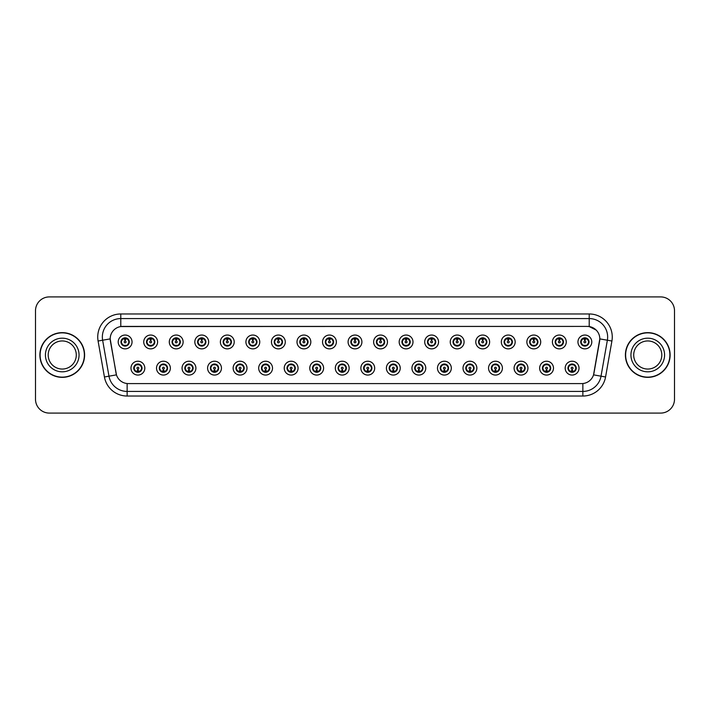<?xml version="1.0" encoding="UTF-8"?>
<svg xmlns="http://www.w3.org/2000/svg" width="710" height="710" viewBox="0 0 710 710"><rect width="100%" height="100%" fill="white"/><g stroke="black" fill="none" stroke-linecap="round" stroke-linejoin="round"><path stroke-width="1.06" d="M170.356 368.144A6.914 6.914 0 0 1 163.442 375.058A6.914 6.914 0 0 1 156.519 368.144A6.914 6.914 0 0 1 163.442 361.221A6.914 6.914 0 0 1 170.356 368.144M159.288 368.144A4.153 4.153 0 0 0 163.442 372.288A4.153 4.153 0 0 0 167.587 368.144A4.153 4.153 0 0 0 163.442 363.99A4.153 4.153 0 0 0 159.288 368.144L160.895 370.815A3.692 3.692 0 0 1 160.895 365.464L159.288 368.144M195.898 368.144A6.914 6.914 0 0 1 188.984 375.058A6.914 6.914 0 0 1 182.062 368.144A6.914 6.914 0 0 1 188.984 361.221A6.914 6.914 0 0 1 195.898 368.144M184.831 368.144A4.153 4.153 0 0 0 188.984 372.288A4.153 4.153 0 0 0 193.129 368.144A4.153 4.153 0 0 0 188.984 363.99A4.153 4.153 0 0 0 184.831 368.144L186.437 370.815A3.692 3.692 0 0 1 186.437 365.464L184.866 368.144M221.44 368.144A6.914 6.914 0 0 1 214.518 375.058A6.914 6.914 0 0 1 207.604 368.144A6.914 6.914 0 0 1 214.518 361.221A6.914 6.914 0 0 1 221.44 368.144M210.373 368.144A4.153 4.153 0 0 0 214.518 372.288A4.153 4.153 0 0 0 218.671 368.144A4.153 4.153 0 0 0 214.518 363.99A4.153 4.153 0 0 0 210.373 368.144L211.979 370.815A3.692 3.692 0 0 1 211.979 365.464L210.409 368.144M246.982 368.144A6.914 6.914 0 0 1 240.06 375.058A6.914 6.914 0 0 1 233.146 368.144A6.914 6.914 0 0 1 240.06 361.221A6.914 6.914 0 0 1 246.982 368.144M235.915 368.144A4.153 4.153 0 0 0 240.06 372.288A4.153 4.153 0 0 0 244.213 368.144A4.153 4.153 0 0 0 240.06 363.99A4.153 4.153 0 0 0 235.915 368.144L237.522 370.815A3.692 3.692 0 0 1 237.522 365.464L235.951 368.144M272.516 368.144A6.914 6.914 0 0 1 265.602 375.058A6.914 6.914 0 0 1 258.688 368.144A6.914 6.914 0 0 1 265.602 361.221A6.914 6.914 0 0 1 272.516 368.144M261.457 368.144A4.153 4.153 0 0 0 265.602 372.288A4.153 4.153 0 0 0 269.756 368.144A4.153 4.153 0 0 0 265.602 363.99A4.153 4.153 0 0 0 261.457 368.144L263.064 370.815A3.692 3.692 0 0 1 263.064 365.464L261.493 368.144M298.058 368.144A6.914 6.914 0 0 1 291.144 375.058A6.914 6.914 0 0 1 284.231 368.144A6.914 6.914 0 0 1 291.144 361.221A6.914 6.914 0 0 1 298.058 368.144M287 368.144A4.153 4.153 0 0 0 291.144 372.288A4.153 4.153 0 0 0 295.298 368.144A4.153 4.153 0 0 0 291.144 363.99A4.153 4.153 0 0 0 287 368.144L288.606 370.815A3.692 3.692 0 0 1 288.606 365.464L287 368.144M323.6 368.144A6.914 6.914 0 0 1 316.687 375.058A6.914 6.914 0 0 1 309.773 368.144A6.914 6.914 0 0 1 316.687 361.221A6.914 6.914 0 0 1 323.6 368.144M312.542 368.144A4.153 4.153 0 0 0 316.687 372.288A4.153 4.153 0 0 0 320.84 368.144A4.153 4.153 0 0 0 316.687 363.99A4.153 4.153 0 0 0 312.542 368.144L314.148 370.815A3.692 3.692 0 0 1 314.148 365.464L312.577 368.144M349.142 368.144A6.914 6.914 0 0 1 342.229 375.058A6.914 6.914 0 0 1 335.315 368.144A6.914 6.914 0 0 1 342.229 361.221A6.914 6.914 0 0 1 349.142 368.144M338.084 368.144A4.153 4.153 0 0 0 342.229 372.288A4.153 4.153 0 0 0 346.382 368.144A4.153 4.153 0 0 0 342.229 363.99A4.153 4.153 0 0 0 338.084 368.144L339.691 370.815A3.692 3.692 0 0 1 339.691 365.464L338.12 368.144M374.685 368.144A6.914 6.914 0 0 1 367.771 375.058A6.914 6.914 0 0 1 360.858 368.144A6.914 6.914 0 0 1 367.771 361.221A6.914 6.914 0 0 1 374.685 368.144M363.618 368.144A4.153 4.153 0 0 0 367.771 372.288A4.153 4.153 0 0 0 371.916 368.144A4.153 4.153 0 0 0 367.771 363.99A4.153 4.153 0 0 0 363.618 368.144L365.233 370.815A3.692 3.692 0 0 1 365.233 365.464L363.662 368.144M400.227 368.144A6.914 6.914 0 0 1 393.313 375.058A6.914 6.914 0 0 1 386.4 368.144A6.914 6.914 0 0 1 393.313 361.221A6.914 6.914 0 0 1 400.227 368.144M389.16 368.144A4.153 4.153 0 0 0 393.313 372.288A4.153 4.153 0 0 0 397.458 368.144A4.153 4.153 0 0 0 393.313 363.99A4.153 4.153 0 0 0 389.16 368.144L390.775 370.815A3.692 3.692 0 0 1 390.775 365.464L389.204 368.144M425.769 368.144A6.914 6.914 0 0 1 418.856 375.058A6.914 6.914 0 0 1 411.942 368.144A6.914 6.914 0 0 1 418.856 361.221A6.914 6.914 0 0 1 425.769 368.144M414.702 368.144A4.153 4.153 0 0 0 418.856 372.288A4.153 4.153 0 0 0 423 368.144A4.153 4.153 0 0 0 418.856 363.99A4.153 4.153 0 0 0 414.702 368.144L416.317 370.815A3.692 3.692 0 0 1 416.317 365.464L414.746 368.144M451.311 368.144A6.914 6.914 0 0 1 444.398 375.058A6.914 6.914 0 0 1 437.484 368.144A6.914 6.914 0 0 1 444.398 361.221A6.914 6.914 0 0 1 451.311 368.144M440.244 368.144A4.153 4.153 0 0 0 444.398 372.288A4.153 4.153 0 0 0 448.542 368.144A4.153 4.153 0 0 0 444.398 363.99A4.153 4.153 0 0 0 440.244 368.144L441.86 370.815A3.692 3.692 0 0 1 441.86 365.464L440.289 368.144M476.854 368.144A6.914 6.914 0 0 1 469.94 375.058A6.914 6.914 0 0 1 463.018 368.144A6.914 6.914 0 0 1 469.94 361.221A6.914 6.914 0 0 1 476.854 368.144M465.787 368.144A4.153 4.153 0 0 0 469.94 372.288A4.153 4.153 0 0 0 474.085 368.144A4.153 4.153 0 0 0 469.94 363.99A4.153 4.153 0 0 0 465.787 368.144L467.402 370.815A3.692 3.692 0 0 1 467.402 365.464L465.787 368.144M502.396 368.144A6.914 6.914 0 0 1 495.482 375.058A6.914 6.914 0 0 1 488.56 368.144A6.914 6.914 0 0 1 495.482 361.221A6.914 6.914 0 0 1 502.396 368.144M491.329 368.144A4.153 4.153 0 0 0 495.482 372.288A4.153 4.153 0 0 0 499.627 368.144A4.153 4.153 0 0 0 495.482 363.99A4.153 4.153 0 0 0 491.329 368.144L492.935 370.815A3.692 3.692 0 0 1 492.935 365.464L491.364 368.144M527.938 368.144A6.914 6.914 0 0 1 521.016 375.058A6.914 6.914 0 0 1 514.102 368.144A6.914 6.914 0 0 1 521.016 361.221A6.914 6.914 0 0 1 527.938 368.144M516.871 368.144A4.153 4.153 0 0 0 521.016 372.288A4.153 4.153 0 0 0 525.169 368.144A4.153 4.153 0 0 0 521.016 363.99A4.153 4.153 0 0 0 516.871 368.144L518.477 370.815A3.692 3.692 0 0 1 518.477 365.464L516.907 368.144M553.481 368.144A6.914 6.914 0 0 1 546.558 375.058A6.914 6.914 0 0 1 539.644 368.144A6.914 6.914 0 0 1 546.558 361.221A6.914 6.914 0 0 1 553.481 368.144M542.413 368.144A4.153 4.153 0 0 0 546.558 372.288A4.153 4.153 0 0 0 550.712 368.144A4.153 4.153 0 0 0 546.558 363.99A4.153 4.153 0 0 0 542.413 368.144L544.02 370.815A3.692 3.692 0 0 1 544.02 365.464L542.449 368.144M579.023 368.144A6.914 6.914 0 0 1 572.1 375.058A6.914 6.914 0 0 1 565.187 368.144A6.914 6.914 0 0 1 572.1 361.221A6.914 6.914 0 0 1 579.023 368.144M567.956 368.144A4.153 4.153 0 0 0 572.1 372.288A4.153 4.153 0 0 0 576.254 368.144A4.153 4.153 0 0 0 572.1 363.99A4.153 4.153 0 0 0 567.956 368.144L569.562 370.815A3.692 3.692 0 0 1 569.562 365.464L567.991 368.144M144.813 368.144A6.914 6.914 0 0 1 137.9 375.058A6.914 6.914 0 0 1 130.977 368.144A6.914 6.914 0 0 1 137.9 361.221A6.914 6.914 0 0 1 144.813 368.144M133.746 368.144A4.153 4.153 0 0 0 137.9 372.288A4.153 4.153 0 0 0 142.044 368.144A4.153 4.153 0 0 0 137.9 363.99A4.153 4.153 0 0 0 133.746 368.144L135.362 370.815A3.692 3.692 0 0 1 135.362 365.464L133.782 368.144M157.584 341.954A6.914 6.914 0 0 1 150.671 348.867A6.914 6.914 0 0 1 143.748 341.954A6.914 6.914 0 0 1 150.671 335.04A6.914 6.914 0 0 1 157.584 341.954M146.517 341.954A4.153 4.153 0 0 0 150.671 346.098A4.153 4.153 0 0 0 154.815 341.954A4.153 4.153 0 0 0 150.671 337.8A4.153 4.153 0 0 0 146.517 341.954L148.124 344.625A3.692 3.692 0 0 1 148.133 339.273L146.553 341.963M183.127 341.954A6.914 6.914 0 0 1 176.213 348.867A6.914 6.914 0 0 1 169.291 341.954A6.914 6.914 0 0 1 176.213 335.04A6.914 6.914 0 0 1 183.127 341.954M172.06 341.954A4.153 4.153 0 0 0 176.213 346.098A4.153 4.153 0 0 0 180.358 341.954A4.153 4.153 0 0 0 176.213 337.8A4.153 4.153 0 0 0 172.06 341.954L173.666 344.625A3.692 3.692 0 0 1 173.675 339.273L172.095 341.963M208.669 341.954A6.914 6.914 0 0 1 201.746 348.867A6.914 6.914 0 0 1 194.833 341.954A6.914 6.914 0 0 1 201.746 335.04A6.914 6.914 0 0 1 208.669 341.954M197.602 341.954A4.153 4.153 0 0 0 201.746 346.098A4.153 4.153 0 0 0 205.9 341.954A4.153 4.153 0 0 0 201.746 337.8A4.153 4.153 0 0 0 197.602 341.954L199.208 344.625A3.692 3.692 0 0 1 199.217 339.273L197.637 341.963M234.211 341.954A6.914 6.914 0 0 1 227.289 348.867A6.914 6.914 0 0 1 220.375 341.954A6.914 6.914 0 0 1 227.289 335.04A6.914 6.914 0 0 1 234.211 341.954M223.144 341.954A4.153 4.153 0 0 0 227.289 346.098A4.153 4.153 0 0 0 231.442 341.954A4.153 4.153 0 0 0 227.289 337.8A4.153 4.153 0 0 0 223.144 341.954L224.75 344.625A3.692 3.692 0 0 1 224.759 339.273L223.18 341.963M259.753 341.954A6.914 6.914 0 0 1 252.831 348.867A6.914 6.914 0 0 1 245.917 341.954A6.914 6.914 0 0 1 252.831 335.04A6.914 6.914 0 0 1 259.753 341.954M248.686 341.954A4.153 4.153 0 0 0 252.831 346.098A4.153 4.153 0 0 0 256.984 341.954A4.153 4.153 0 0 0 252.831 337.8A4.153 4.153 0 0 0 248.686 341.954L250.293 344.625A3.692 3.692 0 0 1 250.302 339.273A3.692 3.692 0 0 0 249.148 341.954M285.287 341.954A6.914 6.914 0 0 1 278.373 348.867A6.914 6.914 0 0 1 271.46 341.954A6.914 6.914 0 0 1 278.373 335.04A6.914 6.914 0 0 1 285.287 341.954M274.229 341.954A4.153 4.153 0 0 0 278.373 346.098A4.153 4.153 0 0 0 282.527 341.954A4.153 4.153 0 0 0 278.373 337.8A4.153 4.153 0 0 0 274.229 341.954L275.835 344.625A3.692 3.692 0 0 1 275.844 339.273L274.264 341.963M310.829 341.954A6.914 6.914 0 0 1 303.916 348.867A6.914 6.914 0 0 1 297.002 341.954A6.914 6.914 0 0 1 303.916 335.04A6.914 6.914 0 0 1 310.829 341.954M299.771 341.954A4.153 4.153 0 0 0 303.916 346.098A4.153 4.153 0 0 0 308.069 341.954A4.153 4.153 0 0 0 303.916 337.8A4.153 4.153 0 0 0 299.771 341.954L301.377 344.625A3.692 3.692 0 0 1 301.386 339.273L299.806 341.963M336.371 341.954A6.914 6.914 0 0 1 329.458 348.867A6.914 6.914 0 0 1 322.544 341.954A6.914 6.914 0 0 1 329.458 335.04A6.914 6.914 0 0 1 336.371 341.954M325.313 341.954A4.153 4.153 0 0 0 329.458 346.098A4.153 4.153 0 0 0 333.611 341.954A4.153 4.153 0 0 0 329.458 337.8A4.153 4.153 0 0 0 325.313 341.954L326.919 344.625A3.692 3.692 0 0 1 326.928 339.273L325.349 341.963M361.914 341.954A6.914 6.914 0 0 1 355 348.867A6.914 6.914 0 0 1 348.086 341.954A6.914 6.914 0 0 1 355 335.04A6.914 6.914 0 0 1 361.914 341.954M350.846 341.954A4.153 4.153 0 0 0 355 346.098A4.153 4.153 0 0 0 359.154 341.954A4.153 4.153 0 0 0 355 337.8A4.153 4.153 0 0 0 350.846 341.954L352.462 344.625A3.692 3.692 0 0 1 352.462 339.273L350.891 341.963M387.456 341.954A6.914 6.914 0 0 1 380.542 348.867A6.914 6.914 0 0 1 373.629 341.954A6.914 6.914 0 0 1 380.542 335.04A6.914 6.914 0 0 1 387.456 341.954M376.389 341.954A4.153 4.153 0 0 0 380.542 346.098A4.153 4.153 0 0 0 384.687 341.954A4.153 4.153 0 0 0 380.542 337.8A4.153 4.153 0 0 0 376.389 341.954L378.004 344.625A3.692 3.692 0 0 1 378.004 339.273L376.433 341.963M412.998 341.954A6.914 6.914 0 0 1 406.084 348.867A6.914 6.914 0 0 1 399.171 341.954A6.914 6.914 0 0 1 406.084 335.04A6.914 6.914 0 0 1 412.998 341.954M401.931 341.954A4.153 4.153 0 0 0 406.084 346.098A4.153 4.153 0 0 0 410.229 341.954A4.153 4.153 0 0 0 406.084 337.8A4.153 4.153 0 0 0 401.931 341.954L403.546 344.625A3.692 3.692 0 0 1 403.546 339.273L401.975 341.963M438.54 341.954A6.914 6.914 0 0 1 431.627 348.867A6.914 6.914 0 0 1 424.713 341.954A6.914 6.914 0 0 1 431.627 335.04A6.914 6.914 0 0 1 438.54 341.954M427.473 341.954A4.153 4.153 0 0 0 431.627 346.098A4.153 4.153 0 0 0 435.771 341.954A4.153 4.153 0 0 0 431.627 337.8A4.153 4.153 0 0 0 427.473 341.954L429.089 344.625A3.692 3.692 0 0 1 429.089 339.273L427.518 341.963M464.083 341.954A6.914 6.914 0 0 1 457.169 348.867A6.914 6.914 0 0 1 450.246 341.954A6.914 6.914 0 0 1 457.169 335.04A6.914 6.914 0 0 1 464.083 341.954M453.015 341.954A4.153 4.153 0 0 0 457.169 346.098A4.153 4.153 0 0 0 461.314 341.954A4.153 4.153 0 0 0 457.169 337.8A4.153 4.153 0 0 0 453.015 341.954L454.631 344.625A3.692 3.692 0 0 1 454.631 339.273L453.051 341.963M489.625 341.954A6.914 6.914 0 0 1 482.711 348.867A6.914 6.914 0 0 1 475.789 341.954A6.914 6.914 0 0 1 482.711 335.04A6.914 6.914 0 0 1 489.625 341.954M478.558 341.954A4.153 4.153 0 0 0 482.711 346.098A4.153 4.153 0 0 0 486.856 341.954A4.153 4.153 0 0 0 482.711 337.8A4.153 4.153 0 0 0 478.558 341.954L480.164 344.625A3.692 3.692 0 0 1 480.173 339.273L478.593 341.963M515.167 341.954A6.914 6.914 0 0 1 508.253 348.867A6.914 6.914 0 0 1 501.331 341.954A6.914 6.914 0 0 1 508.253 335.04A6.914 6.914 0 0 1 515.167 341.954M504.1 341.954A4.153 4.153 0 0 0 508.253 346.098A4.153 4.153 0 0 0 512.398 341.954A4.153 4.153 0 0 0 508.253 337.8A4.153 4.153 0 0 0 504.1 341.954L505.706 344.625A3.692 3.692 0 0 1 505.715 339.273L504.135 341.963M540.709 341.954A6.914 6.914 0 0 1 533.787 348.867A6.914 6.914 0 0 1 526.873 341.954A6.914 6.914 0 0 1 533.787 335.04A6.914 6.914 0 0 1 540.709 341.954M529.642 341.954A4.153 4.153 0 0 0 533.787 346.098A4.153 4.153 0 0 0 537.94 341.954A4.153 4.153 0 0 0 533.787 337.8A4.153 4.153 0 0 0 529.642 341.954L531.249 344.625A3.692 3.692 0 0 1 531.258 339.273L529.678 341.963M566.252 341.954A6.914 6.914 0 0 1 559.329 348.867A6.914 6.914 0 0 1 552.416 341.954A6.914 6.914 0 0 1 559.329 335.04A6.914 6.914 0 0 1 566.252 341.954M555.184 341.954A4.153 4.153 0 0 0 559.329 346.098A4.153 4.153 0 0 0 563.483 341.954A4.153 4.153 0 0 0 559.329 337.8A4.153 4.153 0 0 0 555.184 341.954L556.791 344.625A3.692 3.692 0 0 1 556.8 339.273A3.692 3.692 0 0 0 555.646 341.954M591.794 341.954A6.914 6.914 0 0 1 584.871 348.867A6.914 6.914 0 0 1 577.958 341.954A6.914 6.914 0 0 1 584.871 335.04A6.914 6.914 0 0 1 591.794 341.954M580.727 341.954A4.153 4.153 0 0 0 584.871 346.098A4.153 4.153 0 0 0 589.025 341.954A4.153 4.153 0 0 0 584.871 337.8A4.153 4.153 0 0 0 580.727 341.954L582.333 344.625A3.692 3.692 0 0 1 582.342 339.273L580.762 341.963M132.042 341.954A6.914 6.914 0 0 1 125.129 348.867A6.914 6.914 0 0 1 118.206 341.954A6.914 6.914 0 0 1 125.129 335.04A6.914 6.914 0 0 1 132.042 341.954M120.975 341.954A4.153 4.153 0 0 0 125.129 346.098A4.153 4.153 0 0 0 129.273 341.954A4.153 4.153 0 0 0 125.129 337.8A4.153 4.153 0 0 0 120.975 341.954L122.59 344.625A3.692 3.692 0 0 1 122.59 339.273L121.011 341.963M104.432 376.983L98.086 341.022A23.048 23.048 0 0 1 120.789 313.971L589.211 313.971A23.048 23.048 0 0 1 611.913 341.022L605.568 376.983A23.048 23.048 0 0 1 582.866 396.029L127.134 396.029A23.048 23.048 0 0 1 104.432 376.983L116.449 374.862L110.378 341.022A12.452 12.452 0 0 1 122.635 326.414L587.365 326.414A12.452 12.452 0 0 1 599.622 341.022L593.933 373.3A12.452 12.452 0 0 1 581.676 383.586L128.324 383.586A12.452 12.452 0 0 1 116.067 373.3L110.192 338.892L102.63 340.223A18.442 18.442 0 0 1 120.789 318.577L589.211 318.577A18.442 18.442 0 0 1 607.37 340.223L601.024 376.185A18.442 18.442 0 0 1 582.866 391.423L127.134 391.423A18.442 18.442 0 0 1 108.976 376.185L102.63 340.223A18.442 18.442 0 0 1 102.346 337.019M39.884 355A22.356 22.356 0 0 0 62.24 377.356A22.356 22.356 0 0 0 84.596 355A22.356 22.356 0 0 0 62.24 332.644A22.356 22.356 0 0 0 39.884 355M625.403 355A22.356 22.356 0 0 0 647.76 377.356A22.356 22.356 0 0 0 670.116 355A22.356 22.356 0 0 0 647.76 332.644A22.356 22.356 0 0 0 625.403 355M120.789 313.971L120.789 326.556L587.365 326.414L589.211 326.556L596.16 330.061L589.211 326.556L589.211 313.971M110.192 338.865L110.325 337.019M581.676 383.586L128.324 383.586M611.913 341.022L599.808 338.892L593.551 374.862L605.568 376.983M674.5 310.74A13.827 13.827 0 0 0 660.673 296.913L49.327 296.913A13.827 13.827 0 0 0 35.5 310.74L35.5 399.26A13.827 13.827 0 0 0 49.327 413.087L660.673 413.087A13.827 13.827 0 0 0 674.5 399.26L674.5 310.74L674.5 399.26M35.5 310.74L35.5 399.26M660.673 296.913L49.327 296.913M49.327 413.087L660.673 413.087M124.703 339.131L125.084 341.031A0.923 0.923 180 0 0 124.206 341.971A0.923 0.923 180 0 0 125.129 342.877A0.923 0.923 180 0 0 126.043 341.971A0.923 0.923 180 0 0 125.164 341.031L125.555 339.131M127.134 338.856L125.244 339.282M128.812 341.954A3.692 3.692 0 0 1 127.667 344.625L129.238 341.954L127.667 339.273A3.692 3.692 0 0 1 128.812 341.954M123.584 338.599L124.951 337.924M125.288 338.271L126.664 338.599M125.839 337.862L125.519 338.288L125.723 337.845L125.519 338.288L127.667 339.273C129.184 341.066 129.184 342.85 127.667 344.625L126.282 345.939M125.839 346.036L126.096 345.513M125.643 345.601L125.723 346.063L125.643 345.601M126.664 345.3L123.584 345.3M124.41 346.036L124.738 345.619L123.966 345.939M124.41 337.862L124.605 338.297L122.59 339.273C121.073 341.057 121.073 342.841 122.59 344.625L124.161 345.513M124.605 338.297L124.534 337.845L124.605 338.297M125.013 339.282L123.123 338.856M138.317 370.957L137.935 369.058A0.923 0.923 -0 0 0 138.814 368.117A0.923 0.923 -0 0 0 137.9 367.221A0.923 0.923 -0 0 0 136.977 368.117A0.923 0.923 -0 0 0 137.855 369.058L137.474 370.957M135.894 371.232L137.784 370.815M138.61 364.052L138.415 364.487L140.438 365.464C141.956 367.248 141.956 369.031 140.438 370.815L142.009 368.135L140.438 365.464A3.692 3.692 0 0 1 140.429 370.824A3.692 3.692 0 0 0 141.583 368.144M137.181 372.226L136.923 371.703A3.692 3.692 0 0 1 136.923 371.703L136.737 372.12M139.435 371.49L138.068 372.164M137.74 371.827L136.355 371.49M137.376 371.791L137.305 372.244L137.376 371.791M137.181 364.052L137.376 364.487L135.362 365.464C133.844 367.248 133.844 369.031 135.362 370.815L136.923 371.703M137.376 364.487L137.305 364.035L137.376 364.487M136.355 364.789L139.435 364.789M138.415 364.487L138.494 364.035L138.415 364.487M138.61 372.226L138.415 371.791L140.438 370.815M138.415 371.791L138.494 372.244L138.415 371.791M138.015 370.815L139.897 371.232M76.289 355A14.049 14.049 0 0 0 62.24 340.951A14.049 14.049 0 0 0 48.191 355A14.049 14.049 0 0 0 62.24 369.049A14.049 14.049 0 0 0 76.289 355A14.049 14.049 0 0 1 62.24 369.049A14.049 14.049 0 0 1 48.191 355M84.366 355A22.134 22.134 0 0 0 62.24 332.866A22.134 22.134 0 0 0 40.106 355A22.134 22.134 0 0 0 62.24 377.134A22.134 22.134 0 0 0 84.366 355M150.245 339.131L150.626 341.031A0.923 0.923 180 0 0 149.748 341.971A0.923 0.923 180 0 0 150.671 342.877A0.923 0.923 180 0 0 151.585 341.971A0.923 0.923 180 0 0 150.706 341.031L151.088 339.131M152.668 338.856L150.786 339.282M154.354 341.954A3.692 3.692 0 0 1 153.209 344.625L154.78 341.954L153.209 339.273A3.692 3.692 0 0 1 154.354 341.954M151.381 337.862L151.638 338.395A3.692 3.692 0 0 1 151.638 338.395L151.825 337.969M149.127 338.599L150.493 337.924M150.831 338.271L152.206 338.599M151.186 338.297L151.266 337.845L151.186 338.297M151.381 346.036L151.186 345.601L153.209 344.625C154.727 342.85 154.727 341.066 153.209 339.273L151.638 338.395M151.186 345.601L151.266 346.063L151.186 345.601M152.206 345.3L149.127 345.3M149.952 337.862L150.147 338.297L148.124 339.273C146.615 341.057 146.615 342.841 148.124 344.625L150.271 345.619M150.547 339.282L148.665 338.856M175.787 339.131L176.169 341.031A0.923 0.923 180 0 0 175.29 341.971A0.923 0.923 180 0 0 176.213 342.877A0.923 0.923 180 0 0 177.127 341.971A0.923 0.923 180 0 0 176.249 341.031L176.63 339.131M178.21 338.856L176.328 339.282M179.896 341.954A3.692 3.692 0 0 1 178.751 344.625L180.322 341.954L178.751 339.273A3.692 3.692 0 0 1 179.896 341.954M174.669 338.599L176.036 337.924M176.373 338.271L177.748 338.599M176.923 337.862L176.595 338.288L178.751 339.273C180.269 341.066 180.269 342.85 178.751 344.625L177.367 345.939M176.923 346.036L177.18 345.513M176.728 345.601L176.808 346.063L176.728 345.601M177.748 345.3L174.669 345.3M175.494 346.036L175.823 345.619L175.05 345.939M175.494 337.862L175.69 338.297L173.666 339.273C172.157 341.057 172.157 342.841 173.666 344.625L175.237 345.513M175.69 338.297L175.618 337.845L175.69 338.297M176.089 339.282L174.207 338.856M201.329 339.131L201.711 341.031A0.923 0.923 180 0 0 200.832 341.971A0.923 0.923 180 0 0 201.746 342.877A0.923 0.923 180 0 0 202.669 341.971A0.923 0.923 180 0 0 201.791 341.031L202.173 339.131M203.752 338.856L201.871 339.282M205.438 341.954A3.692 3.692 0 0 1 204.294 344.625L205.864 341.954L204.294 339.273A3.692 3.692 0 0 1 205.438 341.954M202.465 337.862L202.723 338.395A3.692 3.692 0 0 1 202.723 338.395L202.909 337.969M200.211 338.599L201.578 337.924M201.915 338.271L203.291 338.599M202.27 338.297L202.341 337.845L202.27 338.297M202.465 346.036L202.27 345.601L204.294 344.625C205.802 342.85 205.802 341.066 204.294 339.273L202.723 338.395M202.27 345.601L202.341 346.063L202.27 345.601M203.291 345.3L200.211 345.3M201.036 346.036L201.365 345.619L200.593 345.939M201.036 337.862L201.232 338.297L199.208 339.273C197.691 341.057 197.691 342.841 199.208 344.625L200.779 345.513M201.232 338.297L201.152 337.845L201.232 338.297M201.631 339.282L199.75 338.856M226.872 339.131L227.253 341.031A0.923 0.923 180 0 0 226.375 341.971A0.923 0.923 180 0 0 227.289 342.877A0.923 0.923 180 0 0 228.212 341.971A0.923 0.923 180 0 0 227.333 341.031L227.715 339.131M229.294 338.856L227.413 339.282M230.981 341.954A3.692 3.692 0 0 1 229.836 344.625L231.407 341.954L229.836 339.273A3.692 3.692 0 0 1 230.981 341.954M225.753 338.599L227.12 337.924M227.457 338.271L228.833 338.599M228.008 337.862L227.679 338.288L229.836 339.273C231.345 341.066 231.345 342.85 229.836 344.625L228.451 345.939M228.008 346.036L228.265 345.513M227.812 345.601L227.883 346.063L227.812 345.601M228.833 345.3L225.753 345.3M226.579 346.036L226.898 345.619L226.135 345.939M226.579 337.862L226.774 338.297L224.75 339.273C223.233 341.057 223.233 342.841 224.75 344.625L226.321 345.513M226.774 338.297L226.694 337.845L226.774 338.297M227.173 339.282L225.292 338.856M163.859 370.957L163.477 369.058A0.923 0.923 -0 0 0 164.356 368.117A0.923 0.923 -0 0 0 163.442 367.221A0.923 0.923 -0 0 0 162.519 368.117A0.923 0.923 -0 0 0 163.398 369.058L163.016 370.957M161.436 371.232L163.318 370.815M164.152 364.052L163.957 364.487L165.98 365.464C167.498 367.248 167.498 369.031 165.98 370.815L167.551 368.135L165.98 365.464A3.692 3.692 0 0 1 165.971 370.824A3.692 3.692 0 0 0 167.125 368.144M164.977 371.49L163.611 372.164M163.273 371.827L161.898 371.49M162.723 372.226L163.052 371.809L160.895 370.815C159.386 369.031 159.386 367.248 160.895 365.464L162.279 364.159M162.723 364.052L162.466 364.585M162.918 364.487L162.847 364.035L162.918 364.487M161.898 364.789L164.977 364.789M164.028 364.035L163.957 364.487L164.037 364.035M164.152 372.226L163.957 371.791L165.98 370.815M164.028 372.244L163.957 371.791L164.037 372.244M163.557 370.815L165.439 371.232M189.401 370.957L189.02 369.058A0.923 0.923 -0 0 0 189.898 368.117A0.923 0.923 -0 0 0 188.984 367.221A0.923 0.923 -0 0 0 188.061 368.117A0.923 0.923 -0 0 0 188.94 369.058L188.558 370.957M186.978 371.232L188.86 370.815M189.694 364.052L189.499 364.487L191.523 365.464C193.04 367.248 193.04 369.031 191.523 370.815L193.093 368.135L191.523 365.464A3.692 3.692 0 0 1 191.514 370.824A3.692 3.692 0 0 0 192.667 368.144M188.265 372.226L188.008 371.703A3.692 3.692 0 0 1 188.008 371.703L187.822 372.12M190.52 371.49L189.153 372.164M188.816 371.827L187.44 371.49M188.461 371.791L188.381 372.244L188.461 371.791M188.265 364.052L188.461 364.487L186.437 365.464C184.919 367.248 184.919 369.031 186.437 370.815L188.008 371.703M188.461 364.487L188.39 364.035L188.461 364.487M187.44 364.789L190.52 364.789M189.694 372.226L189.499 371.791L191.523 370.815M189.1 370.815L190.981 371.232M214.944 370.957L214.562 369.058A0.923 0.923 -0 0 0 215.441 368.117A0.923 0.923 -0 0 0 214.518 367.221A0.923 0.923 -0 0 0 213.603 368.117A0.923 0.923 -0 0 0 214.482 369.058L214.101 370.957M212.521 371.232L214.402 370.815M215.237 364.052L215.041 364.487L217.065 365.464C218.573 367.248 218.573 369.031 217.065 370.815L218.636 368.135L217.065 365.464A3.692 3.692 0 0 1 217.056 370.824A3.692 3.692 0 0 0 218.21 368.144M216.062 371.49L214.695 372.164M214.358 371.827L212.982 371.49M213.808 372.226L214.127 371.809L213.923 372.244L214.127 371.809L211.979 370.815C210.462 369.031 210.462 367.248 211.979 365.464L213.364 364.159M213.808 364.052L213.55 364.585M214.003 364.487L213.923 364.035L214.003 364.487M212.982 364.789L216.062 364.789M215.041 364.487L215.112 364.035L215.041 364.487M215.237 372.226L215.041 371.791L217.065 370.815M215.041 371.791L215.112 372.244L215.041 371.791M214.642 370.815L216.523 371.232M661.809 355A14.049 14.049 0 0 0 647.76 340.951A14.049 14.049 0 0 0 633.71 355A14.049 14.049 0 0 0 647.76 369.049A14.049 14.049 0 0 0 661.809 355A14.049 14.049 0 0 1 647.76 369.049A14.049 14.049 0 0 1 633.71 355M669.894 355A22.134 22.134 0 0 0 647.76 332.866A22.134 22.134 0 0 0 625.634 355A22.134 22.134 0 0 0 647.76 377.134A22.134 22.134 0 0 0 669.894 355M252.414 339.131L252.795 341.031A0.923 0.923 180 0 0 251.917 341.971A0.923 0.923 180 0 0 252.831 342.877A0.923 0.923 180 0 0 253.754 341.971A0.923 0.923 180 0 0 252.875 341.031L253.257 339.131M254.837 338.856L252.946 339.282M256.523 341.954A3.692 3.692 0 0 1 255.369 344.625L256.949 341.954L255.369 339.273A3.692 3.692 0 0 1 256.523 341.954M253.55 337.862L253.798 338.395A3.692 3.692 0 0 1 253.798 338.395L253.994 337.969M251.296 338.599L252.653 337.924M252.991 338.271L254.375 338.599M253.55 346.036L253.355 345.601L255.369 344.625C256.887 342.85 256.887 341.066 255.369 339.273L253.798 338.395M254.375 345.3L251.296 345.3M252.121 346.036L252.44 345.619L251.677 345.939M252.121 337.862L252.316 338.297L250.293 339.273C248.775 341.057 248.775 342.841 250.293 344.625L251.864 345.513M252.316 338.297L252.236 337.845L252.316 338.297M250.293 339.273L248.722 341.963M252.716 339.282L250.825 338.856M277.947 339.131L278.338 341.031A0.923 0.923 180 0 0 277.459 341.971A0.923 0.923 180 0 0 278.373 342.877A0.923 0.923 180 0 0 279.296 341.971A0.923 0.923 180 0 0 278.418 341.031L278.799 339.131M280.379 338.856L278.489 339.282M282.065 341.954A3.692 3.692 0 0 1 280.911 344.625L282.482 341.954L280.911 339.273A3.692 3.692 0 0 1 282.065 341.954M276.838 338.599L278.196 337.924M278.533 338.271L279.909 338.599M279.092 337.862L278.764 338.288L280.911 339.273C282.429 341.066 282.429 342.85 280.911 344.625L279.536 345.939M279.092 346.036L279.341 345.513M278.897 345.601L278.968 346.063L278.897 345.601M279.917 345.3L276.838 345.3M277.663 346.036L277.983 345.619L277.219 345.939M277.663 337.862L277.858 338.297L275.835 339.273C274.317 341.057 274.317 342.841 275.835 344.625L277.406 345.513M277.858 338.297L277.779 337.845L277.858 338.297M278.258 339.282L276.367 338.856M303.489 339.131L303.88 341.031A0.923 0.923 180 0 0 302.992 341.971A0.923 0.923 180 0 0 303.916 342.877A0.923 0.923 180 0 0 304.839 341.971A0.923 0.923 180 0 0 303.96 341.031L304.341 339.131M305.921 338.856L304.031 339.282M307.608 341.954A3.692 3.692 0 0 1 306.454 344.625L308.025 341.954L306.454 339.273A3.692 3.692 0 0 1 307.608 341.954M302.38 338.599L303.738 337.924M304.075 338.271L305.451 338.599M304.634 337.862L304.306 338.288L304.51 337.845L304.306 338.288L306.454 339.273C307.971 341.066 307.971 342.85 306.454 344.625L305.078 345.939M304.634 346.036L304.883 345.513M304.439 345.601L304.51 346.063L304.439 345.601M305.46 345.3L302.371 345.3M303.205 346.036L303.525 345.619L303.321 346.063M303.205 337.862L303.401 338.297L301.377 339.273C299.86 341.057 299.86 342.841 301.377 344.625L303.525 345.619L303.33 346.063M303.33 337.845L303.401 338.297L303.321 337.845M303.8 339.282L301.91 338.856M240.486 370.957L240.104 369.058A0.923 0.923 -0 0 0 240.983 368.117A0.923 0.923 -0 0 0 240.06 367.221A0.923 0.923 -0 0 0 239.146 368.117A0.923 0.923 -0 0 0 240.024 369.058L239.643 370.957M238.054 371.232L239.945 370.815M240.779 364.052L240.583 364.487L242.598 365.464C244.116 367.248 244.116 369.031 242.598 370.815L244.178 368.135L242.598 365.464A3.692 3.692 0 0 1 242.598 370.824A3.692 3.692 0 0 0 243.752 368.144M241.604 371.49L240.237 372.164M239.9 371.827L238.524 371.49M239.35 364.052L239.545 364.487L237.522 365.464C236.004 367.248 236.004 369.031 237.522 370.815L239.669 371.809L239.474 372.244M239.474 364.035L239.545 364.487L239.465 364.035M238.524 364.789L241.604 364.789M240.583 364.487L240.655 364.035L240.583 364.487M240.779 372.226L240.583 371.791L242.598 370.815M240.583 371.791L240.655 372.244L240.583 371.791M240.184 370.815A2.671 2.671 0 0 1 240.175 370.815L242.066 371.232M266.028 370.957L265.647 369.058A0.923 0.923 -0 0 0 266.525 368.117A0.923 0.923 -0 0 0 265.602 367.221A0.923 0.923 -0 0 0 264.688 368.117A0.923 0.923 -0 0 0 265.567 369.058L265.176 370.957M263.596 371.232L265.487 370.815M266.321 364.052L266.126 364.487L268.14 365.464C269.658 367.248 269.658 369.031 268.14 370.815L269.711 368.135L268.14 365.464A3.692 3.692 0 0 1 268.14 370.824A3.692 3.692 0 0 0 269.294 368.144M264.892 372.226L264.635 371.703A3.692 3.692 0 0 1 264.635 371.703L264.448 372.12M267.137 371.49L265.78 372.164M265.442 371.827L264.067 371.49M265.087 371.791L265.007 372.244L265.087 371.791M264.892 364.052L265.087 364.487L263.064 365.464C261.546 367.248 261.546 369.031 263.064 370.815L264.635 371.703M265.087 364.487L265.007 364.035L265.087 364.487M264.067 364.789L267.146 364.789M266.126 364.487L266.197 364.035L266.126 364.487M266.321 372.226L266.126 371.791L268.14 370.815M266.126 371.791L266.197 372.244L266.126 371.791M265.717 370.815L267.608 371.232M291.57 370.957L291.189 369.058A0.923 0.923 -0 0 0 292.067 368.117A0.923 0.923 -0 0 0 291.144 367.221A0.923 0.923 -0 0 0 290.221 368.117A0.923 0.923 -0 0 0 291.109 369.058L290.718 370.957M289.139 371.232L291.029 370.815M291.863 364.052L291.668 364.487L293.683 365.464C295.2 367.248 295.2 369.031 293.683 370.815L295.253 368.135L293.683 365.464A3.692 3.692 0 0 1 293.683 370.824A3.692 3.692 0 0 0 294.836 368.144M292.68 371.49L291.322 372.164M290.985 371.827L289.609 371.49M290.434 372.226L290.754 371.809L290.55 372.244L290.754 371.809L288.606 370.815C287.089 369.031 287.089 367.248 288.606 365.464L289.991 364.159M290.434 364.052L290.177 364.585M290.63 364.487L290.55 364.035L290.63 364.487M289.609 364.789L292.689 364.789M291.668 364.487L291.739 364.035L291.668 364.487M291.863 372.226L291.668 371.791L293.683 370.815M291.668 371.791L291.739 372.244L291.668 371.791M291.26 370.815L293.15 371.232M329.032 339.131L329.422 341.031A0.923 0.923 180 0 0 328.535 341.971A0.923 0.923 180 0 0 329.458 342.877A0.923 0.923 180 0 0 330.381 341.971A0.923 0.923 180 0 0 329.502 341.031L329.884 339.131M331.464 338.856L329.573 339.282M333.15 341.954A3.692 3.692 0 0 1 331.996 344.625L333.567 341.954L331.996 339.273A3.692 3.692 0 0 1 333.15 341.954M330.177 337.862L330.425 338.395A3.692 3.692 0 0 1 330.425 338.395L330.62 337.969M327.922 338.599L329.28 337.924M329.617 338.271L330.993 338.599M329.981 338.297L330.052 337.845L329.981 338.297M330.177 346.036L329.981 345.601L331.996 344.625C333.514 342.85 333.514 341.066 331.996 339.273L330.425 338.395M329.981 345.601L330.052 346.063L329.981 345.601M331.002 345.3L327.913 345.3M328.748 346.036L329.067 345.619L328.304 345.939M328.748 337.862L328.943 338.297L326.919 339.273C325.402 341.057 325.402 342.841 326.919 344.625L328.49 345.513M328.943 338.297L328.863 337.845L328.943 338.297M329.342 339.282L327.452 338.856M354.574 339.131L354.956 341.031A0.923 0.923 180 0 0 354.077 341.971A0.923 0.923 180 0 0 355 342.877A0.923 0.923 180 0 0 355.923 341.971A0.923 0.923 180 0 0 355.044 341.031L355.426 339.131M357.006 338.856L355.115 339.282M358.692 341.954A3.692 3.692 0 0 1 357.538 344.625L359.109 341.954L357.538 339.273A3.692 3.692 0 0 1 358.692 341.954M353.465 338.599L354.822 337.924M355.16 338.271L356.535 338.599M355.71 337.862L355.39 338.288L355.595 337.845L355.39 338.288L357.538 339.273C359.056 341.066 359.056 342.85 357.538 344.625L356.163 345.939M355.71 346.036L355.967 345.513M355.515 345.601L355.595 346.063L355.515 345.601M356.544 345.3L353.456 345.3M354.29 346.036L354.609 345.619L353.837 345.939M354.29 337.862L354.485 338.297L352.462 339.273C350.944 341.057 350.944 342.841 352.462 344.625L354.033 345.513M354.485 338.297L354.405 337.845L354.485 338.297M354.885 339.282L352.994 338.856M380.116 339.131L380.498 341.031A0.923 0.923 180 0 0 379.619 341.971A0.923 0.923 180 0 0 380.542 342.877A0.923 0.923 180 0 0 381.465 341.971A0.923 0.923 180 0 0 380.578 341.031L380.968 339.131M382.548 338.856L380.658 339.282M384.234 341.954A3.692 3.692 0 0 1 383.08 344.625L384.651 341.954L383.08 339.273A3.692 3.692 0 0 1 384.234 341.954M381.252 337.862L381.51 338.395A3.692 3.692 0 0 1 381.51 338.395L381.696 337.969M379.007 338.599L380.365 337.924M380.702 338.271L382.078 338.599M381.057 338.297L381.137 337.845L381.057 338.297M381.252 346.036L381.057 345.601L383.08 344.625C384.598 342.85 384.598 341.066 383.08 339.273L381.51 338.395M381.057 345.601L381.137 346.063L381.057 345.601M382.086 345.3L378.998 345.3M379.823 346.036L380.152 345.619L379.38 345.939M379.823 337.862L380.019 338.297L378.004 339.273C376.486 341.057 376.486 342.841 378.004 344.625L379.575 345.513M380.019 338.297L379.948 337.845L380.019 338.297M380.427 339.282L378.536 338.856M405.658 339.131L406.04 341.031A0.923 0.923 180 0 0 405.161 341.971A0.923 0.923 180 0 0 406.084 342.877A0.923 0.923 180 0 0 407.007 341.971A0.923 0.923 180 0 0 406.12 341.031L406.51 339.131M408.09 338.856L406.2 339.282M409.768 341.954A3.692 3.692 0 0 1 408.623 344.625L410.194 341.954L408.623 339.273A3.692 3.692 0 0 1 409.768 341.954M404.549 338.599L405.907 337.924M406.244 338.271L407.62 338.599M406.794 337.862L406.475 338.288L406.679 337.845M406.794 346.036L406.599 345.601L408.623 344.625C410.14 342.85 410.14 341.066 408.623 339.273L406.475 338.288L406.67 337.845M406.67 346.063L406.599 345.601L406.679 346.063M407.629 345.3L404.54 345.3M405.366 346.036L405.694 345.619L404.922 345.939M405.366 337.862L405.561 338.297L403.546 339.273C402.029 341.057 402.029 342.841 403.546 344.625L405.117 345.513M405.561 338.297L405.49 337.845L405.561 338.297M405.969 339.282L404.079 338.856M431.201 339.131L431.582 341.031A0.923 0.923 180 0 0 430.704 341.971A0.923 0.923 180 0 0 431.627 342.877A0.923 0.923 180 0 0 432.541 341.971A0.923 0.923 180 0 0 431.662 341.031L432.053 339.131M433.632 338.856L431.742 339.282M435.31 341.954A3.692 3.692 0 0 1 434.165 344.625L435.736 341.954L434.165 339.273A3.692 3.692 0 0 1 435.31 341.954M430.091 338.599L431.449 337.924M431.786 338.271L433.162 338.599M432.337 337.862L432.017 338.288L432.221 337.845L432.017 338.288L434.165 339.273C435.683 341.066 435.683 342.85 434.165 344.625L432.78 345.939M432.337 346.036L432.594 345.513M432.142 345.601L432.221 346.063L432.142 345.601M433.162 345.3L430.082 345.3M430.908 346.036L431.236 345.619L430.464 345.939M430.908 337.862L431.103 338.297L429.089 339.273C427.571 341.057 427.571 342.841 429.089 344.625L430.659 345.513M431.103 338.297L431.032 337.845L431.103 338.297M431.511 339.282L429.621 338.856M317.113 370.957L316.731 369.058A0.923 0.923 -0 0 0 317.61 368.117A0.923 0.923 -0 0 0 316.687 367.221A0.923 0.923 -0 0 0 315.764 368.117A0.923 0.923 -0 0 0 316.651 369.058L316.261 370.957M314.681 371.232L316.571 370.815M317.405 364.052L317.21 364.487L319.225 365.464C320.742 367.248 320.742 369.031 319.225 370.815L320.796 368.135L319.225 365.464A3.692 3.692 0 0 1 319.225 370.824A3.692 3.692 0 0 0 320.379 368.144M315.977 372.226L315.719 371.703A3.692 3.692 0 0 1 315.719 371.703L315.533 372.12M318.222 371.49L316.864 372.164M316.527 371.827L315.151 371.49M316.172 371.791L316.092 372.244L316.172 371.791M315.977 364.052L316.172 364.487L314.148 365.464C312.631 367.248 312.631 369.031 314.148 370.815L315.719 371.703M316.172 364.487L316.092 364.035L316.172 364.487M315.142 364.789L318.231 364.789M317.21 364.487L317.281 364.035L317.21 364.487M317.405 372.226L317.21 371.791L319.225 370.815M317.21 371.791L317.281 372.244L317.21 371.791M316.802 370.815L318.692 371.232M342.655 370.957L342.273 369.058A0.923 0.923 -0 0 0 343.152 368.117A0.923 0.923 -0 0 0 342.229 367.221A0.923 0.923 -0 0 0 341.306 368.117A0.923 0.923 -0 0 0 342.193 369.058L341.803 370.957M340.223 371.232L342.113 370.815M342.939 364.052L342.752 364.487L344.767 365.464C346.285 367.248 346.285 369.031 344.767 370.815L346.338 368.135L344.767 365.464A3.692 3.692 0 0 1 344.767 370.824A3.692 3.692 0 0 0 345.921 368.144M343.764 371.49L342.406 372.164M342.069 371.827L340.693 371.49M341.519 372.226L341.838 371.809L341.634 372.244L341.838 371.809L339.691 370.815C338.173 369.031 338.173 367.248 339.691 365.464L341.066 364.159M341.519 364.052L341.261 364.585M341.714 364.487L341.634 364.035L341.714 364.487M340.685 364.789L343.773 364.789M342.752 364.487L342.823 364.035L342.752 364.487M342.939 372.226L342.752 371.791L344.767 370.815M342.752 371.791L342.823 372.244L342.752 371.791M342.344 370.815L344.235 371.232M368.197 370.957L367.807 369.058A0.923 0.923 -0 0 0 368.694 368.117A0.923 0.923 -0 0 0 367.771 367.221A0.923 0.923 -0 0 0 366.848 368.117A0.923 0.923 -0 0 0 367.727 369.058L367.345 370.957M365.765 371.232L367.656 370.815M368.481 364.052L368.286 364.487L370.309 365.464C371.827 367.248 371.827 369.031 370.309 370.815L371.88 368.135L370.309 365.464A3.692 3.692 0 0 1 370.3 370.824A3.692 3.692 0 0 0 371.463 368.144M369.306 371.49L367.949 372.164M367.611 371.827L366.236 371.49M367.061 372.226L367.381 371.809L367.177 372.244L367.381 371.809L365.233 370.815C363.715 369.031 363.715 367.248 365.233 365.464L366.608 364.159M367.061 364.052L366.804 364.585M367.248 364.487L367.177 364.035L367.248 364.487M366.227 364.789L369.315 364.789M368.286 364.487L368.366 364.035L368.286 364.487M368.481 372.226L368.286 371.791L370.309 370.815M368.286 371.791L368.366 372.244L368.286 371.791M367.886 370.815L369.777 371.232M393.739 370.957L393.349 369.058A0.923 0.923 -0 0 0 394.236 368.117A0.923 0.923 -0 0 0 393.313 367.221A0.923 0.923 -0 0 0 392.39 368.117A0.923 0.923 -0 0 0 393.269 369.058L392.887 370.957M391.308 371.232L393.198 370.815M394.023 364.052L393.828 364.487L395.852 365.464C397.369 367.248 397.369 369.031 395.852 370.815L397.423 368.135L395.852 365.464A3.692 3.692 0 0 1 395.843 370.824A3.692 3.692 0 0 0 396.996 368.144M392.594 372.226L392.346 371.703A3.692 3.692 0 0 1 392.346 371.703L392.151 372.12M394.849 371.49L393.491 372.164M393.154 371.827L391.778 371.49M392.79 371.791L392.719 372.244L392.79 371.791M392.594 364.052L392.79 364.487L390.775 365.464C389.257 367.248 389.257 369.031 390.775 370.815L392.346 371.703M392.79 364.487L392.719 364.035L392.79 364.487M391.769 364.789L394.858 364.789M393.828 364.487L393.908 364.035L393.828 364.487M394.023 372.226L393.828 371.791L395.852 370.815M393.828 371.791L393.908 372.244L393.828 371.791M393.429 370.815L395.319 371.232M419.282 370.957L418.891 369.058A0.923 0.923 -0 0 0 419.779 368.117A0.923 0.923 -0 0 0 418.856 367.221A0.923 0.923 -0 0 0 417.933 368.117A0.923 0.923 -0 0 0 418.811 369.058L418.43 370.957M416.85 371.232L418.74 370.815M419.566 364.052L419.37 364.487L421.394 365.464C422.911 367.248 422.911 369.031 421.394 370.815L422.965 368.135L421.394 365.464A3.692 3.692 0 0 1 421.385 370.824A3.692 3.692 0 0 0 422.539 368.144M420.391 371.49L419.033 372.164M418.696 371.827L417.32 371.49M418.137 372.226L418.465 371.809L416.317 370.815C414.8 369.031 414.8 367.248 416.317 365.464L417.693 364.159M418.137 364.052L417.888 364.585M418.332 364.487L418.261 364.035L418.332 364.487M417.311 364.789L420.391 364.789M419.37 364.487L419.45 364.035L419.37 364.487M419.566 372.226L419.37 371.791L421.394 370.815M419.37 371.791L419.45 372.244L419.37 371.791M418.971 370.815L420.861 371.232M456.743 339.131L457.125 341.031A0.923 0.923 180 0 0 456.246 341.971A0.923 0.923 180 0 0 457.169 342.877A0.923 0.923 180 0 0 458.083 341.971A0.923 0.923 180 0 0 457.204 341.031L457.586 339.131M459.175 338.856L457.284 339.282M460.852 341.954A3.692 3.692 0 0 1 459.707 344.625L461.278 341.954L459.707 339.273A3.692 3.692 0 0 1 460.852 341.954M457.879 337.862L458.136 338.395A3.692 3.692 0 0 1 458.136 338.395L458.323 337.969M455.625 338.599L456.991 337.924M457.329 338.271L458.704 338.599M457.684 338.297L457.764 337.845L457.684 338.297M457.879 346.036L457.684 345.601L459.707 344.625C461.225 342.85 461.225 341.066 459.707 339.273L458.136 338.395M457.684 345.601L457.764 346.063L457.684 345.601M458.704 345.3L455.625 345.3M456.45 337.862L456.645 338.297L454.631 339.273C453.113 341.057 453.113 342.841 454.631 344.625L456.77 345.619M457.054 339.282L455.163 338.856M482.285 339.131L482.667 341.031A0.923 0.923 180 0 0 481.788 341.971A0.923 0.923 180 0 0 482.711 342.877A0.923 0.923 180 0 0 483.625 341.971A0.923 0.923 180 0 0 482.747 341.031L483.128 339.131M484.708 338.856L482.827 339.282M486.394 341.954A3.692 3.692 0 0 1 485.249 344.625L486.82 341.954L485.249 339.273A3.692 3.692 0 0 1 486.394 341.954M481.167 338.599L482.534 337.924M482.871 338.271L484.247 338.599M483.421 337.862L483.102 338.288L483.306 337.845L483.102 338.288L485.249 339.273C486.767 341.066 486.767 342.85 485.249 344.625L483.865 345.939M483.421 346.036L483.679 345.513M483.226 345.601L483.306 346.063L483.226 345.601M484.247 345.3L481.167 345.3M481.992 346.036L482.321 345.619L481.549 345.939M481.992 337.862L482.188 338.297L480.164 339.273C478.655 341.057 478.655 342.841 480.164 344.625L481.735 345.513M482.188 338.297L482.117 337.845L482.188 338.297M482.587 339.282L480.705 338.856M507.828 339.131L508.209 341.031A0.923 0.923 180 0 0 507.33 341.971A0.923 0.923 180 0 0 508.253 342.877A0.923 0.923 180 0 0 509.168 341.971A0.923 0.923 180 0 0 508.289 341.031L508.671 339.131M510.25 338.856L508.369 339.282M511.937 341.954A3.692 3.692 0 0 1 510.792 344.625L512.363 341.954L510.792 339.273A3.692 3.692 0 0 1 511.937 341.954M508.964 337.862L509.221 338.395A3.692 3.692 0 0 1 509.221 338.395L509.407 337.969M506.709 338.599L508.076 337.924M508.413 338.271L509.789 338.599M508.768 338.297L508.848 337.845L508.768 338.297M508.964 346.036L508.768 345.601L510.792 344.625C512.309 342.85 512.309 341.066 510.792 339.273L509.221 338.395M508.768 345.601L508.848 346.063L508.768 345.601M509.789 345.3L506.709 345.3M507.535 346.036L507.863 345.619L507.091 345.939M507.535 337.862L507.73 338.297L505.706 339.273C504.198 341.057 504.198 342.841 505.706 344.625L507.277 345.513M507.73 338.297L507.659 337.845L507.73 338.297M508.129 339.282L506.248 338.856M533.37 339.131L533.751 341.031A0.923 0.923 180 0 0 532.873 341.971A0.923 0.923 180 0 0 533.787 342.877A0.923 0.923 180 0 0 534.71 341.971A0.923 0.923 180 0 0 533.831 341.031L534.213 339.131M535.793 338.856L533.911 339.282M537.479 341.954A3.692 3.692 0 0 1 536.334 344.625L537.905 341.954L536.334 339.273A3.692 3.692 0 0 1 537.479 341.954M532.251 338.599L533.618 337.924M533.955 338.271L535.331 338.599M534.506 337.862L534.177 338.288L536.334 339.273C537.843 341.066 537.843 342.85 536.334 344.625L534.949 345.939M534.506 346.036L534.763 345.513M534.31 345.601L534.381 346.063L534.31 345.601M535.331 345.3L532.251 345.3M533.077 346.036L533.405 345.619L532.633 345.939M533.077 337.862L533.272 338.297L531.249 339.273C529.731 341.057 529.731 342.841 531.249 344.625L532.819 345.513M533.272 338.297L533.192 337.845L533.272 338.297M533.672 339.282L531.79 338.856M558.912 339.131L559.294 341.031A0.923 0.923 180 0 0 558.415 341.971A0.923 0.923 180 0 0 559.329 342.877A0.923 0.923 180 0 0 560.252 341.971A0.923 0.923 180 0 0 559.373 341.031L559.755 339.131M561.335 338.856L559.453 339.282M563.021 341.954A3.692 3.692 0 0 1 561.876 344.625L563.447 341.954L561.876 339.273A3.692 3.692 0 0 1 563.021 341.954M557.794 338.599L559.16 337.924M559.489 338.271L560.873 338.599M560.048 346.036L559.853 345.601L561.876 344.625C563.385 342.85 563.385 341.066 561.876 339.273L559.728 338.288M560.873 345.3L557.794 345.3M558.619 346.036L558.939 345.619L558.175 345.939M558.619 337.862L558.814 338.297L556.791 339.273C555.273 341.057 555.273 342.841 556.791 344.625L558.362 345.513M558.814 338.297L558.734 337.845L558.814 338.297M556.791 339.273L555.22 341.963M559.214 339.282L557.332 338.856M584.445 339.131L584.836 341.031A0.923 0.923 180 0 0 583.957 341.971A0.923 0.923 180 0 0 584.871 342.877A0.923 0.923 180 0 0 585.794 341.971A0.923 0.923 180 0 0 584.916 341.031L585.297 339.131M586.877 338.856L584.987 339.282M588.563 341.954A3.692 3.692 0 0 1 587.41 344.625L588.989 341.954L587.41 339.273A3.692 3.692 0 0 1 588.563 341.954M583.336 338.599L584.694 337.924M585.031 338.271L586.407 338.599M585.59 337.862L585.262 338.288L587.41 339.273C588.927 341.066 588.927 342.85 587.41 344.625L586.034 345.939M585.59 346.036L585.839 345.513M585.395 345.601L585.466 346.063L585.395 345.601M586.416 345.3L583.336 345.3M584.161 346.036L584.481 345.619L583.718 345.939M584.161 337.862L584.357 338.297L582.333 339.273C580.816 341.057 580.816 342.841 582.333 344.625L583.904 345.513M584.357 338.297L584.277 337.845L584.357 338.297M584.756 339.282L582.866 338.856M444.824 370.957L444.433 369.058A0.923 0.923 -0 0 0 445.312 368.117A0.923 0.923 -0 0 0 444.398 367.221A0.923 0.923 -0 0 0 443.475 368.117A0.923 0.923 -0 0 0 444.353 369.058L443.972 370.957M442.392 371.232L444.282 370.815M445.108 364.052L444.913 364.487L446.936 365.464C448.454 367.248 448.454 369.031 446.936 370.815L448.507 368.135L446.936 365.464A3.692 3.692 0 0 1 446.927 370.824A3.692 3.692 0 0 0 448.081 368.144M443.679 372.226L443.43 371.703A3.692 3.692 0 0 1 443.43 371.703L443.235 372.12M445.933 371.49L444.575 372.164M444.238 371.827L442.862 371.49M443.874 371.791L443.803 372.244L443.874 371.791M443.679 364.052L443.874 364.487L441.86 365.464C440.342 367.248 440.342 369.031 441.86 370.815L443.43 371.703M443.874 364.487L443.803 364.035L443.874 364.487M442.854 364.789L445.933 364.789M444.913 364.487L444.992 364.035L444.913 364.487M445.108 372.226L444.913 371.791L446.936 370.815M444.913 371.791L444.992 372.244L444.913 371.791M444.513 370.815L446.404 371.232M470.357 370.957L469.976 369.058A0.923 0.923 -0 0 0 470.854 368.117A0.923 0.923 -0 0 0 469.94 367.221A0.923 0.923 -0 0 0 469.017 368.117A0.923 0.923 -0 0 0 469.896 369.058L469.514 370.957M467.934 371.232L469.825 370.815A2.671 2.671 0 0 1 469.816 370.815M470.65 364.052L470.455 364.487L472.478 365.464C473.996 367.248 473.996 369.031 472.478 370.815L474.049 368.135L472.478 365.464A3.692 3.692 0 0 1 472.469 370.824A3.692 3.692 0 0 0 473.623 368.144M471.476 371.49L470.109 372.164M469.78 371.827L468.396 371.49M469.221 372.226L469.55 371.809L467.402 370.815C465.884 369.031 465.884 367.248 467.402 365.464L468.778 364.159M469.221 364.052L468.964 364.585M469.416 364.487L469.346 364.035L469.416 364.487M468.396 364.789L471.476 364.789M470.526 364.035L470.455 364.487L470.535 364.035M470.65 372.226L470.455 371.791L472.478 370.815M470.526 372.244L470.455 371.791L470.535 372.244M470.055 370.815L471.937 371.232M495.899 370.957L495.518 369.058A0.923 0.923 -0 0 0 496.397 368.117A0.923 0.923 -0 0 0 495.482 367.221A0.923 0.923 -0 0 0 494.559 368.117A0.923 0.923 -0 0 0 495.438 369.058L495.056 370.957M493.477 371.232L495.358 370.815M496.192 364.052L495.997 364.487L498.021 365.464C499.538 367.248 499.538 369.031 498.021 370.815L499.591 368.135L498.021 365.464A3.692 3.692 0 0 1 498.012 370.824A3.692 3.692 0 0 0 499.166 368.144M497.018 371.49L495.651 372.164M495.314 371.827L493.938 371.49M494.763 372.226L495.092 371.809L492.935 370.815C491.426 369.031 491.426 367.248 492.935 365.464L494.32 364.159M494.763 364.052L494.506 364.585M494.959 364.487L494.888 364.035L494.959 364.487M493.938 364.789L497.018 364.789M495.997 364.487L496.077 364.035L495.997 364.487M496.192 372.226L495.997 371.791L498.021 370.815M495.997 371.791L496.077 372.244L495.997 371.791M495.598 370.815L497.479 371.232M521.442 370.957L521.06 369.058A0.923 0.923 -0 0 0 521.939 368.117A0.923 0.923 -0 0 0 521.016 367.221A0.923 0.923 -0 0 0 520.102 368.117A0.923 0.923 -0 0 0 520.98 369.058L520.599 370.957M519.019 371.232L520.9 370.815M521.735 364.052L521.539 364.487L523.563 365.464C525.08 367.248 525.08 369.031 523.563 370.815L525.134 368.135L523.563 365.464A3.692 3.692 0 0 1 523.554 370.824A3.692 3.692 0 0 0 524.708 368.144M522.56 371.49L521.193 372.164M520.856 371.827L519.48 371.49M520.306 364.052L520.501 364.487L518.477 365.464C516.96 367.248 516.96 369.031 518.477 370.815L520.625 371.809M519.48 364.789L522.56 364.789M521.539 364.487L521.619 364.035L521.539 364.487M521.735 372.226L521.539 371.791L523.563 370.815M521.539 371.791L521.61 372.244L521.539 371.791M521.14 370.815L523.022 371.232M546.984 370.957L546.602 369.058A0.923 0.923 -0 0 0 547.481 368.117A0.923 0.923 -0 0 0 546.558 367.221A0.923 0.923 -0 0 0 545.644 368.117A0.923 0.923 -0 0 0 546.522 369.058L546.141 370.957M544.561 371.232L546.443 370.815M547.277 364.052L547.082 364.487L549.105 365.464C550.614 367.248 550.614 369.031 549.105 370.815L550.676 368.135L549.105 365.464A3.692 3.692 0 0 1 549.096 370.824A3.692 3.692 0 0 0 550.25 368.144M548.102 371.49L546.735 372.164M546.398 371.827L545.023 371.49M545.848 364.052L546.043 364.487L544.02 365.464C542.502 367.248 542.502 369.031 544.02 370.815L546.167 371.809L545.972 372.244M545.972 364.035L546.043 364.487L545.963 364.035M545.023 364.789L548.102 364.789M547.082 364.487L547.153 364.035L547.082 364.487M547.277 372.226L547.082 371.791L549.105 370.815M547.082 371.791L547.153 372.244L547.082 371.791M546.682 370.815L548.564 371.232M572.526 370.957L572.145 369.058A0.923 0.923 -0 0 0 573.023 368.117A0.923 0.923 -0 0 0 572.1 367.221A0.923 0.923 -0 0 0 571.186 368.117A0.923 0.923 -0 0 0 572.065 369.058L571.683 370.957M570.095 371.232L571.985 370.815M572.819 364.052L572.624 364.487L574.639 365.464C576.156 367.248 576.156 369.031 574.639 370.815L576.218 368.135L574.639 365.464A3.692 3.692 0 0 1 574.639 370.824A3.692 3.692 0 0 0 575.792 368.144M571.39 372.226L571.133 371.703A3.692 3.692 0 0 1 571.133 371.703L570.947 372.12M573.644 371.49L572.278 372.164M571.941 371.827L570.565 371.49M571.585 371.791L571.506 372.244L571.585 371.791M571.39 364.052L571.585 364.487L569.562 365.464C568.044 367.248 568.044 369.031 569.562 370.815L571.133 371.703M571.585 364.487L571.506 364.035L571.585 364.487M570.565 364.789L573.644 364.789M572.624 364.487L572.695 364.035L572.624 364.487M572.819 372.226L572.624 371.791L574.639 370.815M572.624 371.791L572.695 372.244L572.624 371.791M572.216 370.815L574.106 371.232M582.866 383.524L582.866 396.029M127.134 396.029L127.134 383.524M98.086 341.022L102.63 340.223M121.437 341.954A3.692 3.692 0 0 1 122.59 339.273M79.058 355A16.818 16.818 0 0 0 62.24 338.182A16.818 16.818 0 0 0 45.422 355A16.818 16.818 0 0 0 62.24 371.818A16.818 16.818 0 0 0 79.058 355M146.979 341.954A3.692 3.692 0 0 1 148.133 339.273M172.521 341.954A3.692 3.692 0 0 1 173.675 339.273M198.063 341.954A3.692 3.692 0 0 1 199.217 339.273M223.606 341.954A3.692 3.692 0 0 1 224.759 339.273M664.578 355A16.818 16.818 0 0 0 647.76 338.182A16.818 16.818 0 0 0 630.941 355A16.818 16.818 0 0 0 647.76 371.818A16.818 16.818 0 0 0 664.578 355M274.69 341.954A3.692 3.692 0 0 1 275.844 339.273M300.232 341.954A3.692 3.692 0 0 1 301.386 339.273M325.766 341.954A3.692 3.692 0 0 1 326.928 339.273M351.308 341.954A3.692 3.692 0 0 1 352.462 339.273M376.85 341.954A3.692 3.692 0 0 1 378.004 339.273M402.392 341.954A3.692 3.692 0 0 1 403.546 339.273M427.935 341.954A3.692 3.692 0 0 1 429.089 339.273M453.477 341.954A3.692 3.692 0 0 1 454.631 339.273M479.019 341.954A3.692 3.692 0 0 1 480.173 339.273M504.561 341.954A3.692 3.692 0 0 1 505.715 339.273M530.104 341.954A3.692 3.692 0 0 1 531.258 339.273M581.188 341.954A3.692 3.692 0 0 1 582.342 339.273"/></g></svg>
